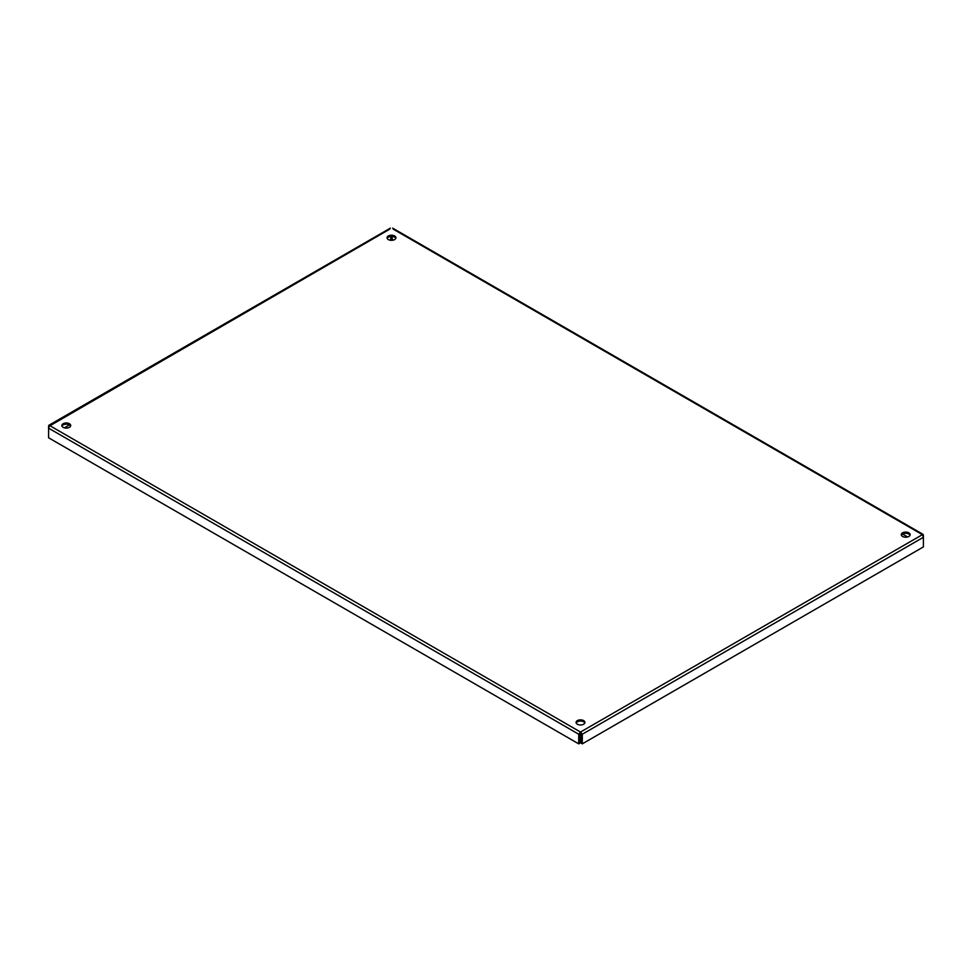 <?xml version="1.0" encoding="UTF-8"?>
<svg xmlns="http://www.w3.org/2000/svg" width="972" height="972" viewBox="0 0 972 972"><rect width="100%" height="100%" fill="white"/><g stroke="black" fill="none" stroke-linecap="round" stroke-linejoin="round"><path stroke-width="1.46" d="M63.144 427.34A4.423 2.552 180 0 1 61.856 425.529A4.423 2.552 180 0 1 66.278 422.978A4.423 2.552 180 0 1 70.701 425.529A4.423 2.552 180 0 1 67.967 427.887A4.423 2.552 180 0 1 63.144 427.34M70.579 426.137A4.423 2.552 0 0 0 66.278 424.181A4.423 2.552 0 0 0 61.977 426.137M577.38 724.225A4.423 2.552 180 0 1 576.08 722.415A4.423 2.552 180 0 1 580.503 719.863A4.423 2.552 180 0 1 584.937 722.415A4.423 2.552 180 0 1 582.204 724.784A4.423 2.552 180 0 1 577.38 724.225M584.804 723.022A4.423 2.552 0 0 0 580.503 721.066A4.423 2.552 0 0 0 576.202 723.022M388.363 239.574A4.423 2.552 180 0 1 387.063 237.775A4.423 2.552 180 0 1 391.497 235.212A4.423 2.552 180 0 1 395.92 237.775A4.423 2.552 180 0 1 393.186 240.133A4.423 2.552 180 0 1 388.363 239.574M395.798 238.371A4.423 2.552 0 0 0 391.497 236.415A4.423 2.552 0 0 0 387.196 238.371M902.587 536.459A4.423 2.552 180 0 1 901.299 534.661A4.423 2.552 180 0 1 905.722 532.097A4.423 2.552 180 0 1 910.144 534.661A4.423 2.552 180 0 1 907.411 537.018A4.423 2.552 180 0 1 902.587 536.459M910.023 535.256A4.423 2.552 0 0 0 905.722 533.3A4.423 2.552 0 0 0 901.421 535.256M578.729 743.859L579.774 743.252L579.774 733.629L580.503 732.05L578.729 734.225L578.729 743.859L48.6 437.789L48.6 428.166L49.596 425.529L48.6 426.113L48.6 427.498M579.774 733.629L578.729 734.225L48.6 428.166M923.4 536.641L923.4 535.232L922.404 534.661L923.4 537.285L923.4 546.92L582.289 743.859L582.289 734.225L580.503 732.05L922.404 534.661L393.271 229.173M580.503 733.253L581.244 733.629L581.244 743.252L582.289 743.859M581.244 733.629L582.289 734.225L923.4 537.285M923.023 535.451L922.404 534.661M392.226 236.451L392.226 239.404L393.405 240.072M902.587 534.053L907.629 536.969M389.711 229.173L48.977 426.331M64.371 427.838L69.413 424.922M389.59 240.072L390.756 239.404L390.756 236.451M49.596 425.529L580.503 732.05M923.193 534.442L392.676 228.153M390.319 228.153L48.807 425.323"/></g></svg>
